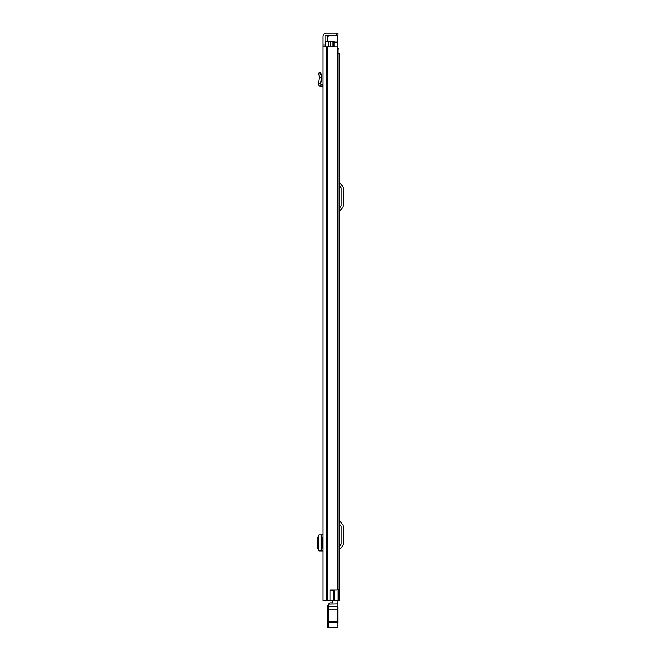 <?xml version="1.0" encoding="UTF-8"?>
<svg xmlns="http://www.w3.org/2000/svg" width="661" height="661" viewBox="0 0 661 661"><rect width="100%" height="100%" fill="white"/><g stroke="black" fill="none" stroke-linecap="round" stroke-linejoin="round"><path stroke-width="0.99" d="M322.94 374.415L322.94 363.847M322.94 46.799L322.94 600.477L330.161 600.477L330.161 589.992L337.102 589.992L337.102 46.799L322.94 46.799L322.94 45.08L325.171 45.08L325.171 36.57A1.289 1.289 0 0 1 326.46 35.281L336.251 35.281L336.251 33.05L337.969 33.05L337.969 35.281L336.251 35.281M336.251 33.05L326.46 33.05A3.52 3.52 0 0 0 322.94 36.57L322.94 45.08M322.94 550.943L322.94 548.068L322.163 548.068L322.163 537.757L322.94 537.757L322.94 534.873L318.833 534.906L318.833 550.91L322.94 550.943M322.94 74.561L322.94 84.6L320.668 83.897L321.643 77.337L319.395 77.263L321.643 77.337M325.171 45.08L325.171 46.799M330.161 590.166L333.631 590.166L333.631 600.477L330.161 600.477M318.999 535.162L317.701 537.269L317.701 548.556L318.999 550.663M322.94 86.855L320.792 86.599C319.172 86.236 318.404 85.219 318.462 83.567L320.668 83.897M318.462 83.567L319.395 77.263L318.503 73.131L320.692 72.66L321.634 77.031M337.102 46.799L337.102 589.992M337.969 35.281L337.969 33.05M339.349 600.477L339.349 53.326L339.349 600.477L333.631 600.477M339.349 53.326L338.06 53.326M339.349 546.292L340.861 544.482A0.859 0.859 0 0 0 341.068 543.929L341.068 526.429A0.859 0.859 0 0 0 340.861 525.875L339.349 524.066M339.349 550.514A2.066 2.066 0 0 1 339.828 549.192L342.58 545.92A3.09 3.09 0 0 0 343.299 543.929L343.299 526.429A3.09 3.09 0 0 0 342.58 524.437L339.828 521.165A2.066 2.066 0 0 1 339.349 519.835M339.349 208.017L340.861 206.207A0.859 0.859 0 0 0 341.068 205.654L341.068 188.154A0.859 0.859 0 0 0 340.861 187.6L339.349 185.791M339.349 212.239A2.066 2.066 0 0 1 339.828 210.917L342.58 207.645A3.09 3.09 0 0 0 343.299 205.654L343.299 188.154A3.09 3.09 0 0 0 342.58 186.162L339.828 182.89A2.066 2.066 0 0 1 339.349 181.56M337.11 602.956L337.11 600.477M332.384 602.956L332.384 600.477M337.969 606.542L337.969 623.414M327.658 625.603L327.658 627.091L328.517 627.95L327.658 627.008A0.859 0.859 180 0 0 328.517 627.867L337.11 627.867L328.517 627.867L328.517 621.704L327.658 621.869L327.682 606.038L328.517 604.096L328.517 621.704L337.11 621.704L337.11 603.923L337.969 603.741A0.859 0.859 0 0 0 337.11 602.882A0.859 0.859 180 0 1 337.969 603.741M337.969 627.008A0.859 0.859 -0 0 1 337.11 627.867L337.11 621.704L337.969 621.869M337.11 627.95L337.969 627.091L337.11 627.95L328.517 627.95M327.658 627.008L327.658 621.869M337.11 602.882L337.11 603.923L328.517 604.096M328.467 612.251L327.658 612.301L328.467 612.086M337.969 612.722L337.969 612.045M337.969 621.745L337.168 621.538M328.666 603.923L330.07 602.882L332.384 602.882L330.07 602.882M339.349 322.692L339.349 318.222M339.349 574.359L339.349 569.889M333.334 46.799L333.334 41.296L325.518 41.296L325.518 46.799M337.391 49.03L338.06 49.03L338.06 600.477M333.334 41.296L334.193 41.296L334.193 46.799M338.622 600.477L338.622 589.48L338.06 589.48M330.326 41.296L330.326 46.799M337.713 48.261L338.234 48.261L338.06 50.145M337.713 49.03L337.713 35.281M329.475 35.281L327.402 36.999L327.402 41.296M327.443 46.799L327.443 600.477M326.84 46.799L326.84 600.477M326.46 46.799L326.46 600.477M321.196 534.889L321.196 550.935M318.883 550.91L318.883 534.914M322.675 86.822L322.94 84.6M320.792 86.599L321.048 84.385M318.941 75.131L321.122 74.66M337.11 604.047L337.969 604.022M327.682 606.038A0.859 0.43 180 0 0 328.517 606.385L337.11 606.385A0.859 0.43 -0 0 0 337.969 605.955M327.658 609.186L337.969 609.186M327.658 622.596L337.969 622.596M337.11 625.323L337.969 625.289M334.714 589.992L334.714 600.477M328.864 41.296L328.864 46.799M332.904 41.296L332.904 46.799M334.193 42.511L337.713 42.511M337.713 41.907L334.193 41.907M328.872 35.537L337.713 35.537M327.749 36.661L327.749 35.281L327.749 36.661"/></g></svg>
